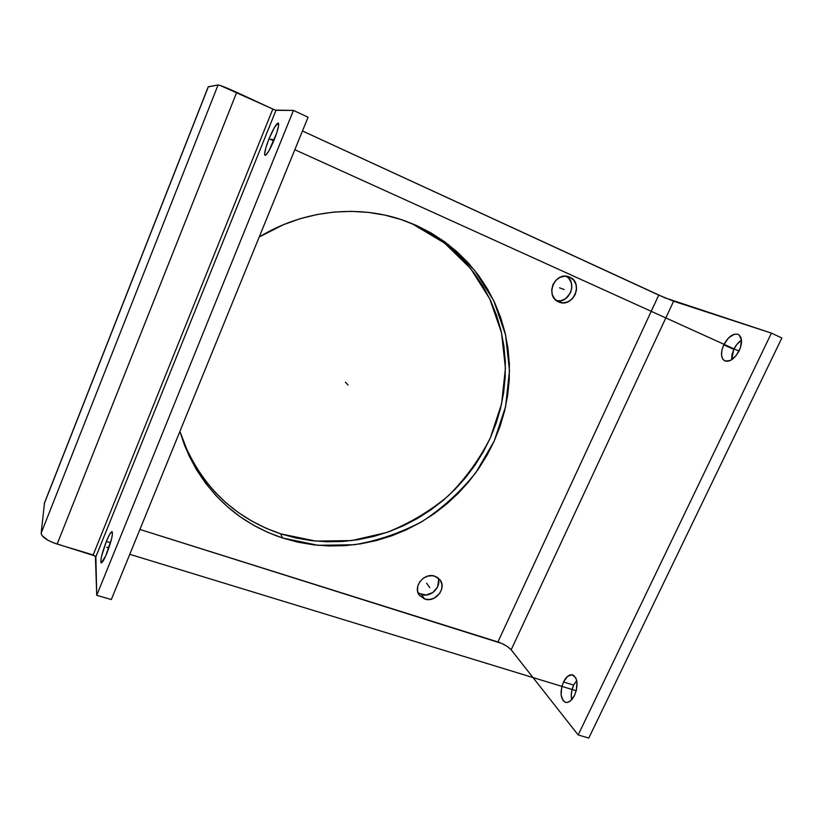 <?xml version="1.0" encoding="UTF-8"?>
<svg xmlns="http://www.w3.org/2000/svg" width="823" height="823" viewBox="0 0 823 823"><rect width="100%" height="100%" fill="white"/><g stroke="black" fill="none" stroke-linecap="round" stroke-linejoin="round"><path stroke-width="1.23" d="M723.756 344.837C728.221 336.669 733.046 333.192 738.21 334.405C742.253 337.111 742.603 342.491 739.27 350.567C734.744 358.735 729.939 362.202 724.868 360.968C720.804 358.242 720.434 352.861 723.756 344.837L733.797 349.384L723.756 344.837L728.55 337.934L734.342 334.231L737.82 334.241L739.229 335.033L741.513 340.146C738.385 342.214 735.813 345.29 733.797 349.384L731.606 359.795L731.976 354.651L733.797 349.384L736.791 344.549L741.523 340.166L740.381 347.862L736.194 355.526L730.413 360.464L725.042 361.05L722.604 358.879L721.524 355.052L721.925 350.125L723.756 344.837M563.508 681.989C566.327 676.496 569.434 674.15 572.839 674.922C577.756 678.378 578.343 685.158 574.588 695.27C571.748 700.733 568.652 703.079 565.298 702.307C560.35 698.778 559.753 692.009 563.508 681.989L573.672 685.106L563.508 681.989L567.623 676.352L572.232 674.767L575.802 677.823L576.964 682.03L576.409 690.034L574.588 695.27L570.37 700.97L567.212 702.472L565.72 702.42L563.169 700.743L561.121 694.972L561.718 687.102L563.508 681.989M576.717 680.528L573.672 685.106C571.409 690.158 570.73 695.044 571.625 699.787L571.224 695.548L571.892 690.219L573.672 685.106L576.717 680.528M424.637 599.031L419.421 595.327C412.395 586.861 424.349 572.108 434.914 576.223L439.791 579.567C447.27 587.91 435.408 603.094 424.637 599.031L421.489 594.484L424.637 599.031L419.257 595.101L417.559 590.955L417.724 586.285L419.73 581.82L423.279 578.24L427.806 576.1L432.631 575.719L437.003 577.16L440.264 580.194L441.92 584.351L441.725 588.99L439.719 593.424L434.04 598.249L429.308 599.535L424.637 599.031M417.971 592.56L421.489 594.484C430.758 597.961 441.992 586.676 438.042 577.859M558.611 301.887C544.497 296.445 554.805 271.137 568.878 276.826L569.742 277.176C584.083 282.989 572.87 308.45 558.879 302L554.764 299.058L552.336 294.778L551.708 289.675L552.984 284.552L555.978 280.19L560.216 277.248L565.051 276.199L569.742 277.176L573.569 280.046L575.956 284.346L576.553 289.429L575.256 294.511L572.283 298.842L568.086 301.763L563.282 302.833L558.611 301.887M412.93 224.226L427.415 231.613L440.953 240.388L453.422 250.439L464.728 261.663L474.768 273.915L483.461 287.073L490.765 301.002L496.629 315.548L501.012 330.589L503.902 345.969L505.291 361.564L505.178 377.222L503.604 392.808L500.579 408.208L496.135 423.269L490.343 437.898L483.235 451.95L474.902 465.324L465.386 477.916L454.8 489.623L443.196 500.343L430.696 509.993L417.395 518.5L403.383 525.784L388.795 531.771L373.735 536.411L358.314 539.651L342.687 541.452L326.968 541.781L311.289 540.618L295.796 537.964L280.633 533.818L265.942 528.191L251.848 521.113L238.516 512.636L226.068 502.812L214.638 491.712L204.361 479.418L195.36 466.055L187.737 451.724L179.908 431.406L188.786 455.242L196.481 469.696L205.565 483.183L215.945 495.569L227.477 506.762L240.038 516.669L253.505 525.208L267.722 532.337L282.556 537.995L297.864 542.172L313.491 544.826L329.313 545.978L345.176 545.628L360.947 543.797L376.502 540.516L391.697 535.824L406.428 529.765L420.563 522.41L433.988 513.819L446.611 504.067L458.308 493.244L469.007 481.424L478.605 468.719L487.031 455.222L494.212 441.035L500.075 426.283L504.561 411.078L507.626 395.544L509.242 379.815L509.365 364.013L507.976 348.283L505.075 332.759L500.672 317.575L494.777 302.895L487.422 288.842L478.657 275.561L468.534 263.195L457.135 251.869L444.564 241.715L430.902 232.858L416.284 225.399L400.842 219.453L384.722 215.081L368.097 212.365L351.112 211.357L333.973 212.087L316.845 214.556L299.922 218.774L283.4 224.7L259.214 237.014C303.769 209.649 359.27 204.197 405.101 220.914L416.284 225.399L448.268 244.493L474.48 270.139L493.81 300.848L505.579 334.951L509.488 370.782L505.589 406.665L494.212 441.035L475.982 472.433C460.746 491.526 442.928 507.801 422.528 521.257C400.986 532.8 378.22 540.639 354.209 544.764L317.997 545.31L282.556 537.995C236.643 522.43 203.97 491.516 184.537 445.264L179.908 431.427L183.529 441.838C202.777 487.679 235.152 518.336 280.633 533.818L282.556 537.995L280.633 533.818L315.754 541.102L351.637 540.598L386.666 532.512C409.144 523.593 429.688 511.381 448.288 495.878C465.406 478.76 479.428 459.429 490.343 437.898L501.588 403.836L505.425 368.272L501.516 332.77L489.808 298.965L470.622 268.545L444.626 243.135L412.93 224.226L402.241 219.916M269.039 138.768C273.267 128.748 276.353 123.491 278.308 123.018C279.347 124.489 277.999 130.024 274.275 139.612C270.006 149.704 266.919 154.93 265.037 155.3C264.018 153.778 265.345 148.263 269.039 138.768L273.75 140.908L269.039 138.768L274.368 127.555L278.174 122.987L278.575 125.857L276.61 133.305L268.823 151.021L265.716 155.136L264.728 154.889L264.625 153.86L265.88 147.708L269.039 138.768M106.342 541.462C109.047 534.909 110.971 531.648 112.113 531.668C113.08 534.209 111.342 541.38 106.897 553.159C104.171 559.712 102.258 562.963 101.157 562.901C100.221 560.237 101.949 553.097 106.342 541.462L110.529 542.748L106.342 541.462L109.613 534.436L111.907 531.637L112.453 534.086L111.691 538.335L105.735 555.906L101.28 562.932L100.756 561.708L101.63 555.967L106.342 541.462M556.729 300.817C569.423 303.574 577.715 282.618 566.378 276.261L568.858 278.4L571.234 282.659L571.82 287.69L570.545 292.731L565.648 298.667L561.101 300.683L556.729 300.817M111.321 599.555L96.733 595.317L95.396 556.07L53.937 542.985L48.032 540.289L42.189 535.783L41.16 533.17L44.514 502.802L41.16 533.17C41.798 537.018 47.127 540.66 57.157 544.075L93.153 554.949L272.825 109.068L275.983 110.323L95.869 556.78L96.733 595.317L111.321 599.555L308.069 117.236L111.321 599.555M588.795 738.046L578.168 734.96L511.165 649.81L507.431 646.59L501.814 643.473L139.92 529.456L497.925 641.971L658.75 295.107L673.615 301.208L511.165 649.81L578.168 734.96L771.408 333.13L673.615 301.208L511.165 649.81C508.254 646.662 503.841 644.049 497.925 641.971L658.75 295.107L302.463 130.98L664.85 297.792L771.408 333.13L578.168 734.96L588.795 738.046L781.85 337.996L588.795 738.046M208.198 86.878L218.074 84.964L220.08 85.417L275.273 110.117L293.451 110.426L308.069 117.236L293.451 110.426L96.733 595.317L293.451 110.426L275.983 110.323L95.869 556.78L93.153 554.949L272.825 109.068L236.715 92.341L57.157 544.075L236.715 92.341C226.469 87.68 220.255 85.222 218.074 84.964L41.16 533.17L218.074 84.964L208.342 86.754L44.267 503.676L208.198 86.878L44.514 502.812M419.421 593.568L426.129 594.998L432.96 592.457L437.651 586.82L438.618 579.948M781.85 337.996L771.408 333.13L781.85 337.996M106.62 547.233L108.862 547.923M129.777 554.311L576.234 690.764M271.621 139.19L274.008 140.27M294.829 149.714L739.003 351.112M348.026 384.958L345.423 382.211M564.167 289.552L559.547 287.813M429.771 587.643L426.571 583.198M419.421 595.327L419.02 594.751M184.537 445.264L183.529 441.838M405.101 220.914L402.642 220.05"/></g></svg>
